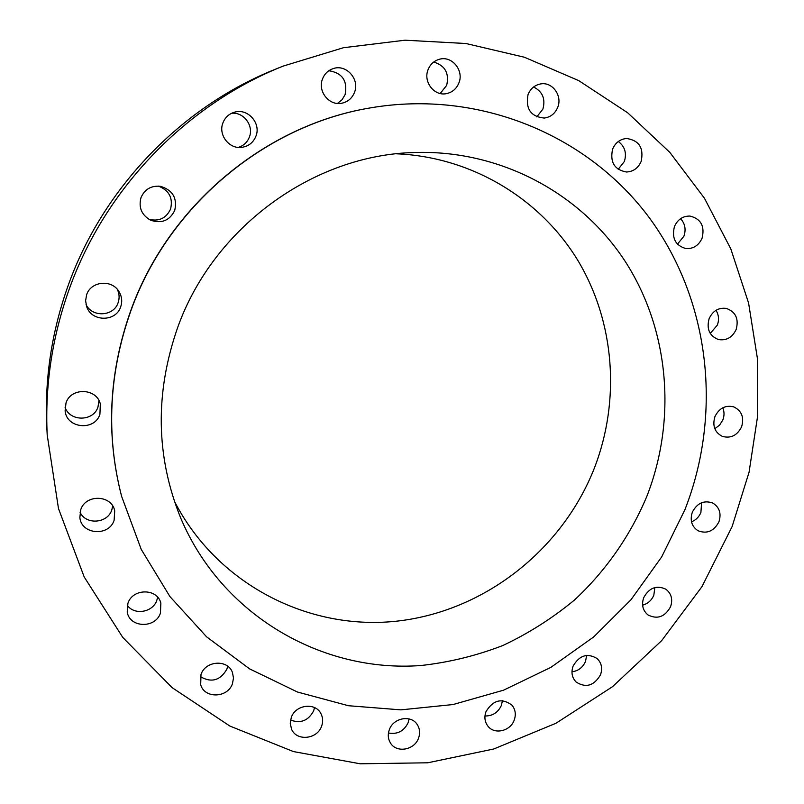 <?xml version="1.0" encoding="UTF-8"?>
<svg xmlns="http://www.w3.org/2000/svg" width="804" height="804" viewBox="0 0 804 804"><rect width="100%" height="100%" fill="white"/><g stroke="black" fill="none" stroke-linecap="round" stroke-linejoin="round"><path stroke-width="1.21" d="M222.919 122.901C218.075 134.71 228.979 149.041 241.411 147.403C248.366 146.469 253.21 142.73 255.923 136.188C261.32 123.313 247.773 107.997 234.537 112.178C228.969 113.846 225.09 117.424 222.919 122.901M231.612 113.274C243.723 111.867 254.024 125.786 249.371 137.082C247.29 142.308 243.602 145.745 238.285 147.403M322.494 78.973C317.309 91.415 329.519 106.329 342.132 103.153C348.031 101.756 352.142 98.158 354.494 92.39C360.041 79.284 346.122 63.737 333.067 68.662C328.032 70.43 324.514 73.867 322.494 78.973M328.846 70.742C342.293 72.883 347.73 80.822 345.127 94.56L342.082 99.726L337.459 103.435M428.06 69.697C423.004 81.767 434.23 96.339 446.371 93.646C452.3 92.38 456.481 88.822 458.893 82.963C464.22 70.461 451.848 55.386 439.316 59.285C433.989 60.853 430.24 64.32 428.06 69.697M433.708 62.039C445.104 65.506 449.426 73.285 446.672 85.375L440.19 93.495M528.057 94.52C525.374 108.801 530.761 116.65 544.218 118.067C550.549 117.193 555.051 113.635 557.705 107.384C562.649 95.756 552.328 81.536 540.559 83.948C534.67 85.123 530.509 88.651 528.057 94.52M533.575 87.003C542.539 91.515 545.645 98.872 542.911 109.063L536.801 116.881M612.608 149.112C609.804 162.096 614.397 169.724 626.396 172.006C633.261 171.694 638.185 168.157 641.16 161.393C643.974 147.966 639.11 140.338 626.567 138.499C620.055 139.122 615.402 142.66 612.608 149.112M618.316 141.494C624.889 146.499 626.899 153.182 624.336 161.534L618.196 169.332M674.435 226.557C671.601 238.215 675.42 245.542 685.923 248.567C693.339 248.969 698.736 245.501 702.103 238.155C704.967 226.145 700.917 218.778 689.943 216.065C682.807 215.985 677.641 219.482 674.435 226.557M680.596 218.678C685.068 223.643 686.184 229.492 683.913 236.205L677.45 244.175M709.138 318.615C706.334 328.977 709.45 335.961 718.474 339.549C726.434 340.816 732.333 337.469 736.152 329.489C738.997 318.816 735.69 311.781 726.233 308.394C718.495 307.47 712.796 310.867 709.138 318.615M715.992 310.314C718.806 314.856 719.258 319.791 717.339 325.117L710.254 333.429M714.927 416.633C712.233 425.808 714.706 432.391 722.354 436.391C730.826 438.652 737.238 435.466 741.6 426.813C744.343 417.356 741.69 410.703 733.65 406.844C725.359 404.935 719.118 408.191 714.927 416.633M722.796 407.779C724.394 411.688 724.414 415.738 722.846 419.919L719.61 425.115L714.806 428.703M692.314 512.238C689.772 520.339 691.691 526.509 698.063 530.751C707.017 534.168 713.972 531.183 718.937 521.796C721.53 513.454 719.459 507.193 712.726 503.023C703.912 499.987 697.108 503.063 692.314 512.238M701.59 502.731L700.907 512.449C699.008 516.972 695.882 520.087 691.51 521.816M643.692 597.694C641.341 604.819 642.768 610.558 647.984 614.929C657.37 619.643 664.898 616.919 670.566 606.759C672.978 599.402 671.41 593.553 665.863 589.211C656.566 584.91 649.18 587.734 643.692 597.694M654.848 587.533L653.833 595.181C651.592 600.387 647.853 603.714 642.597 605.151M573.091 666.114C570.951 672.355 571.956 677.661 576.106 682.023C585.885 688.224 594.015 685.822 600.498 674.817C602.709 668.335 601.573 662.908 597.091 658.526C587.372 652.778 579.372 655.31 573.091 666.114M586.639 655.401L585.533 661.39C582.83 667.481 578.297 670.958 571.956 671.822M486.008 711.61C484.078 717.067 484.722 721.922 487.938 726.173C494.42 734.896 510.359 731.188 514.198 720.143C516.198 714.444 515.434 709.44 511.907 705.118C501.827 697.761 493.204 699.932 486.008 711.61M502.44 700.646L501.394 705.379C498.048 712.555 492.571 716.083 484.973 715.982M389.347 729.65C387.649 734.384 387.98 738.765 390.352 742.816C396.201 753.308 414.442 750.273 418.522 738.203C420.311 733.218 419.859 728.645 417.175 724.474C411.045 714.575 393.367 717.811 389.347 729.65M409.075 718.927L408.12 722.736C403.94 731.188 397.377 734.605 388.453 732.997M291.299 717.429L290.244 723.409L291.55 729.148C296.505 741.489 317.238 739.399 321.59 726.213C323.168 721.861 322.977 717.721 321.007 713.801C315.63 702.133 295.57 704.525 291.299 717.429M314.525 707.58L313.671 710.806C308.394 720.675 300.686 723.751 290.546 720.052M201 674.476L200.688 684.717C204.497 698.897 227.813 698.063 232.446 683.691L233.492 678.063L232.456 672.556C228.004 659.159 205.543 660.446 201 674.476M227.673 666.225L226.879 669.179C220.236 680.536 211.392 683.028 200.357 676.646M127.916 603.271L127.223 612.115C129.745 627.994 155.514 628.658 160.438 613.1L160.85 603.09C157.363 588.156 132.71 588.186 127.916 603.271M157.634 597.231L156.82 600.347C152.911 612.377 134.419 615.552 127.303 605.342M80.742 509.686L79.857 517.495C81.264 534.68 108.952 536.831 114.118 520.288L114.721 510.872C111.856 494.852 85.716 493.837 80.742 509.686M112.711 506.028L111.786 510.007C107.505 523.575 85.767 525.153 80.038 512.208M66.008 402.925L65.114 410.854C66.511 428.522 94.691 431.235 99.907 414.361L100.329 404.01C96.751 388.061 70.923 387.136 66.008 402.925M98.952 400.593L97.967 407.065C93.415 421.688 69.636 421.839 65.054 407.156M141.022 197.553C138.378 207.502 141.584 215.05 150.639 220.206C161.624 223.864 169.654 220.608 174.729 210.427C177.443 198.025 172.639 189.985 160.318 186.297C151.162 185.493 144.73 189.252 141.022 197.553M158.398 186.096C169.152 190.377 173.202 198.055 170.548 209.12C166.177 218.286 158.971 221.683 148.931 219.311M86.641 294.686L85.596 300.726L86.711 306.766C91.666 322.012 115.967 322.022 120.66 306.917C122.54 301.349 121.866 296.073 118.65 291.068C111.264 279.109 90.862 281.35 86.641 294.686M117.273 289.289C119.404 293.691 119.675 298.173 118.098 302.746C113.806 316.424 92.329 317.741 86.058 304.615M283.149 66.109L275.772 69.084C181.945 106.379 103.314 187.543 68.39 284.867C51.707 331.338 44.511 378.694 46.793 426.924L47.195 434.874L58.481 508.53L84.199 576.971L122.771 637.421L172.116 687.651L229.854 726.042L293.42 751.569L360.232 763.8L427.788 762.785L493.746 748.996L555.956 723.268L612.477 686.716L661.622 640.687L701.912 586.729L732.132 526.54L749.057 472.249L757.629 416.05L757.529 359.197L748.584 303.028L730.816 248.898L704.425 198.206L669.812 152.368L627.633 112.751L578.79 80.651L524.429 57.245L465.958 43.516L405.025 40.2L343.439 47.717L283.149 66.109C186.548 104.5 105.455 188.196 69.456 288.515C52.26 336.424 44.833 385.206 47.195 434.874M370.554 107.857L370.182 107.927C265.008 125.203 168.197 205.864 130.791 310.545C108.721 372.835 105.666 434.783 121.625 496.38L141.233 549.383L169.935 596.578L206.558 636.798L249.612 668.888L297.47 692.023L348.444 705.721L400.854 709.862L453.054 704.545L503.525 690.194L550.841 667.39L593.704 636.929L630.979 599.754L661.662 556.941L684.918 509.696C722.293 414.201 710.565 301.621 649.813 218.437C588.93 135.685 479.918 89.154 370.554 107.857C265.27 125.163 168.348 205.914 130.901 310.706C108.811 373.066 105.746 435.085 121.716 496.741M177.664 327.509C154.83 392.955 155.815 456.391 180.619 517.816C221.502 615.1 321.972 672.998 421.025 665.511C449.175 662.385 476.491 655.712 502.972 645.461C528.66 633.331 552.489 618.186 574.448 600.025C605.764 570.951 630.467 535.514 646.959 496.058C676.677 419.658 669.571 330.615 625.502 261.863C581.181 193.462 500.58 149.624 414.372 152.509C313.389 154.85 213.372 227.311 177.664 327.509M174.327 501.093C216.648 583.734 307.5 630.356 395.377 621.311C483.425 612.156 562.167 550.479 594.468 467.838C620.477 400.452 614.98 322.233 577.825 260.375C540.399 198.829 471.918 156.971 396.543 153.805"/></g></svg>
